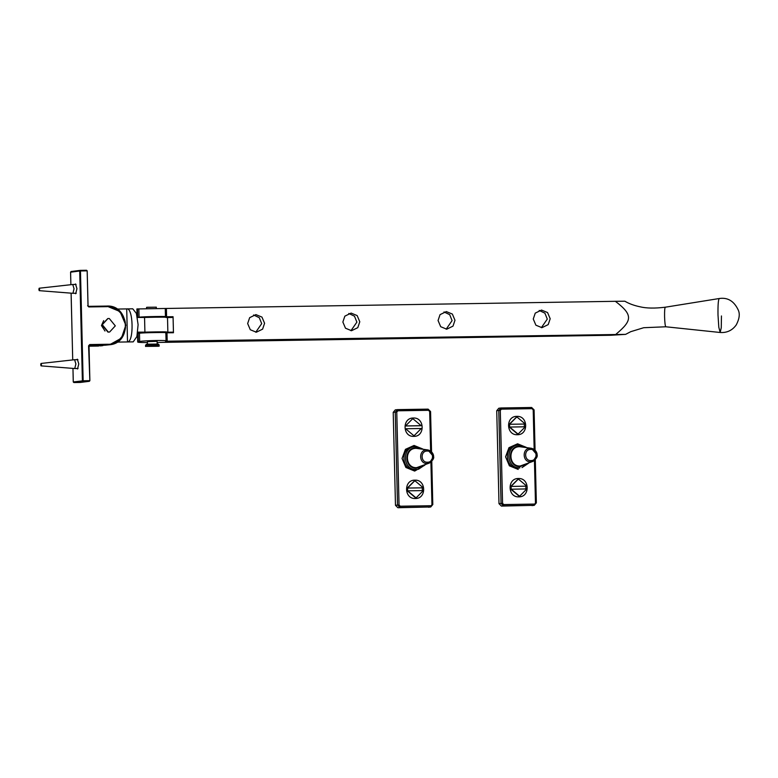 <?xml version="1.0" encoding="UTF-8"?>
<svg xmlns="http://www.w3.org/2000/svg" width="778" height="778" viewBox="0 0 778 778"><rect width="100%" height="100%" fill="white"/><g stroke="black" fill="none" stroke-linecap="round" stroke-linejoin="round"><path stroke-width="1.17" d="M518.868 496.86C507.509 497.541 507.042 478.188 518.42 478.509C529.769 477.828 530.246 497.181 518.868 496.86M517.351 434.717C505.992 435.408 505.515 416.045 516.893 416.366C528.252 415.685 528.729 435.038 517.351 434.717M534.437 460.527L535.468 502.841L534.262 505.33L501.411 506.089L498.999 503.677L496.734 410.716L498.776 408.246L501.061 407.973L501.44 409.15L531.996 408.664L533.202 409.87L534.165 449.392M519.694 446.698C507.703 446.358 508.199 466.742 520.161 466.022L533.008 461.354L537.063 454.926L531.364 448.284L530.353 448.216C521.902 447.972 522.252 462.346 530.684 461.84L533.008 461.354C536.392 458.738 537.754 456.56 537.092 454.829C537.345 454.294 536.567 449.528 531.364 448.284L519.694 446.698M415.345 498.504C403.986 499.194 403.519 479.832 414.898 480.162C426.247 479.472 426.723 498.834 415.345 498.504M413.828 436.37C402.469 437.051 402.002 417.698 413.381 418.019C424.73 417.329 425.206 436.691 413.828 436.37M430.915 462.181L431.955 504.484L430.74 506.974L397.889 507.733L395.477 505.321L393.211 412.359L395.253 409.889L397.548 409.617L397.918 410.794L428.474 410.307L429.68 411.513L430.642 451.046M416.172 448.342C404.181 448.002 404.686 468.385 416.638 467.666L429.485 463.007L433.55 456.569L427.842 449.927L426.83 449.859C418.379 449.626 418.739 463.999 427.171 463.484L429.485 463.007C432.869 460.382 434.231 458.203 433.57 456.482C433.832 455.937 433.045 451.172 427.842 449.927L416.172 448.342M104.991 331.039L101.461 325.554L103.678 320.633M76.75 359.689L77.333 359.193L78.782 363.909L77.537 368.976L76.886 368.5M74.912 284.456L75.495 283.96L76.944 288.687L75.699 293.744L75.048 293.267M105.02 345.208L90.725 345.909L109.591 344.761L121.446 338.138L125.832 325.185L120.036 311.55L106.703 306.065L88.624 306.347L88.809 306.94L106.878 306.658L106.693 306.065L88.634 306.347L88.809 306.94L87.603 305.735L88.624 306.347L88.05 305.744L87.194 270.861L86.572 270.267L87.165 270.87L86.572 270.267L80.28 270.365L80.465 270.958L79.706 270.987L80.28 270.365L80.465 270.958L86.757 270.861L86.572 270.267L80.28 270.365L71.177 271.512L71.022 272.144L79.706 270.987L80.28 270.365L71.109 271.512L70.574 272.135L70.886 284.699L70.603 272.135L71.177 271.512M40.738 364.707C40.923 363.102 41.156 363.073 41.419 364.619C41.234 366.224 41.001 366.253 40.738 364.707C40.923 363.102 41.156 363.073 41.419 364.619C41.234 366.224 41.001 366.253 40.738 364.707M41.049 363.443L74.591 359.718L75.894 363.978L74.737 368.539L41.088 365.884M407.672 490.821L415.656 497.55L416.483 497.492L423.31 490.568L407.332 490.86L415.316 497.589L416.318 497.512M407.662 490.869L407.594 488.059L422.298 487.825L422.366 490.636M407.594 488.059L422.298 487.825M414.256 481.115L407.264 488.049M423.242 487.757L415.257 481.037L414.431 481.096L407.604 488.01M39.581 289.387C39.396 290.991 39.163 291.021 38.9 289.474C39.085 287.87 39.318 287.841 39.581 289.387C39.396 290.991 39.163 291.021 38.9 289.474C39.085 287.87 39.318 287.841 39.581 289.387M76.098 284.437L72.753 284.495L74.056 288.745L72.938 293.306L39.25 290.661M421.248 428.503L405.61 428.746L413.595 435.476L414.421 435.417L421.248 428.503M405.533 425.984L420.237 425.751M405.542 425.936L421.18 425.683L413.186 418.963L412.359 419.021L405.542 425.936M509.678 427.034L517.662 433.764L518.488 433.706L525.306 426.782L509.327 427.073L517.312 433.803L518.313 433.725M509.668 427.083L509.59 424.273L524.294 424.039L524.372 426.85M509.59 424.273L524.294 424.039M516.252 417.329L509.259 424.263M525.238 423.971L517.253 417.241L516.427 417.3L509.609 424.224M511.195 489.177L519.179 495.897L520.005 495.839L526.832 488.924L510.845 489.216L518.838 495.946L519.83 495.858M511.185 489.226L511.117 486.415L525.821 486.182L525.889 488.992M511.117 486.415L525.821 486.182M517.778 479.472L510.776 486.406M526.764 486.114L518.77 479.384L517.944 479.442L511.127 486.357M109.465 332.041L107.948 332.089L101.947 324.727L107.772 318.562M109.29 318.513L107.938 318.542L102.288 324.689L108.288 332.041L109.64 332.021L115.3 325.865L109.29 318.513M157.564 344.071L147.091 344.177L157.564 344.071M146.517 344.265L145.554 345.267L145.583 346.492M158.469 345.043L146.225 345.169L158.469 345.043M158.138 343.983L159.14 344.936L159.169 346.161L146.264 346.395L158.498 346.268M147.042 307.281L155.794 307.193L146.565 307.359L146.595 308.71M127.514 341.941C134.137 342.019 133.281 307.174 126.707 308.915L127.514 341.941L116.992 342.106L133.223 341.863L136.889 336.553L138.105 324.689L136.393 313.427L132.756 308.808L117.001 309.07M137.609 333.101L141.421 333.042M165.84 332.653L171.744 332.556M136.967 317.473L144.552 317.453C161.338 317.006 168.554 317.045 166.191 317.58M167.503 317.55L173.086 317.463M147.178 332.537L156.893 332.303M144.552 317.453L144.912 332.128L137.327 332.148M173.445 332.148L166.55 332.255L167.863 332.031L167.503 317.356M166.55 332.255C168.914 331.729 161.698 331.691 144.912 332.128M167.61 317.346L171.364 317.064M171.364 317.259L169.371 317.317M137.385 317.405L139.077 317.181C143.201 316.588 170.479 316.15 164.926 316.772L173.066 316.714L171.364 316.928L171.374 317.492M171.734 332.177L171.744 332.77M170.168 317.259L168.262 317.317L170.168 317.084M173.066 316.714L173.455 332.741L165.325 332.799C170.868 332.177 143.59 332.614 139.466 333.208L137.55 333.48M137.502 333.519L137.706 342.067L139.67 341.513C143.784 340.463 171.063 340.025 165.529 341.104L165.432 341.143M165.86 332.673L166.054 340.881L165.529 341.104L167.192 341.211L625.609 334.375L610.73 335.269L157.146 342.456M165.267 308.448L165.461 316.646L164.839 316.792M166.599 316.821L166.395 308.458L136.899 308.954L137.064 315.839M166.395 308.458L615.369 301.31C633.38 315.032 632.193 320.565 616.176 334.073M541.517 310.062L547.556 312.552L550.192 318.737L548.198 324.611L541.945 327.674L535.896 325.194L533.261 319.009L535.254 313.126L541.517 310.062M351.111 313.087L357.151 315.576L359.786 321.761L357.802 327.645L351.539 330.708L345.49 328.219L342.865 322.034L344.849 316.16L351.111 313.087M255.904 314.604L261.953 317.093L264.588 323.278L262.594 329.152L256.341 332.216L250.292 329.736L247.657 323.551L249.65 317.667L255.904 314.604M446.309 311.579L452.358 314.059L454.984 320.254L453 326.128L446.737 329.191L440.698 326.711L438.063 320.517L440.047 314.643L446.309 311.579M541.362 327.664L547.294 319.097L544.901 313.164L539.193 310.441M350.956 330.699L356.888 322.131L354.496 316.189L348.797 313.466M255.758 332.206L261.69 323.638L259.298 317.706L253.589 314.983M446.164 329.182L452.086 320.614L449.703 314.672L443.995 311.949M721.459 315.956L721.255 327.723L720.175 332.488L718.804 327.188L718.006 315.051C717.861 305.248 718.269 299.734 719.222 298.528L665.326 307.203C664.743 307.67 664.49 310.84 664.577 316.724C664.782 322.646 665.19 325.992 665.803 326.779L643.707 327.713L630.705 331.691L625.6 334.375M624.559 301.212L615.369 301.31M146.809 317.191L156.524 316.947M147.402 341.63L157.117 341.318M138.114 333.383L138.319 341.805C136.656 342.301 139.427 342.553 146.614 342.544L147.421 342.544M168.262 317.317L167.484 317.336M519.315 444.938L526.58 447.583L519.315 444.938C505.097 444.539 505.69 468.716 519.879 467.86L518.498 468.161C504.154 469.027 503.551 444.578 517.934 444.987M526.307 447.36L517.565 443.8L508.958 447.69L505.574 456.812L509.395 465.818L518.197 469.426M534.33 504.076L503.765 504.562L502.559 503.356L500.293 410.395L501.44 409.15M528.544 463.221L521.999 467.607L528.505 463.231M535.021 450.102L534.039 409.899L533.202 409.87L534.039 409.899L531.637 407.487L531.996 408.664M535.468 502.841L536.305 502.86L535.468 502.841M536.305 502.841L535.254 459.798M503.765 504.562L503.454 505.826L534.019 505.35L536.305 502.86M500.818 407.993L531.637 407.487L501.061 407.973L498.776 410.453L500.293 410.395M502.559 503.356L501.051 503.424L503.454 505.826L501.411 506.089M496.734 410.716L498.776 410.453L501.051 503.424L498.999 503.677M530.975 460.586C524.051 460.994 523.759 449.198 530.703 449.392C537.617 448.974 537.909 460.78 530.975 460.586M524.343 447.253L519.675 446.125C506.984 445.765 507.509 467.364 520.181 466.596L526.453 464.087M531.967 505.603L534.019 505.35M415.792 446.591L423.057 449.227L415.792 446.591C401.584 446.183 402.168 470.359 416.356 469.504L414.975 469.805C400.631 470.671 400.038 446.222 414.411 446.63M422.785 449.003L414.052 445.454L405.435 449.344L402.051 458.456L405.883 467.461L414.674 471.079L424.817 465.147M430.808 505.729L400.252 506.215L399.046 505.01L396.77 412.039L397.918 410.794M425.021 464.865L418.476 469.26L424.983 464.874M431.498 451.755L430.516 411.543L429.68 411.513L430.516 411.543L428.114 409.131L428.474 410.307M431.955 504.484L432.792 504.504L431.955 504.484M432.782 504.484L431.732 461.442M400.252 506.215L399.941 507.48L430.497 506.993L432.792 504.504L431.78 461.393M397.295 409.636L428.114 409.131L397.548 409.617L395.253 412.097L396.77 412.039M399.046 505.01L397.529 505.068L399.941 507.48L397.889 507.733M393.211 412.359L395.253 412.097L397.529 505.068L395.477 505.321M427.453 462.229C420.528 462.647 420.246 450.841 427.18 451.046C434.105 450.627 434.387 462.424 427.453 462.229M420.82 448.906L416.152 447.768C403.461 447.408 403.986 469.008 416.658 468.239L422.94 465.73M428.454 507.246L430.497 506.993M105.254 345.199L109.591 344.761C132.425 343.137 129.537 304.47 106.703 306.065L106.878 306.658C115.805 305.666 125.987 315.858 125.414 325.175C126.444 334.462 116.758 344.965 107.802 344.265L107.646 344.897L89.577 345.189L88.585 345.802L89.849 380.695L89.285 381.308L89.441 380.675L89.285 381.308L80.173 382.455L80.747 381.833L80.173 382.455L73.891 382.552L73.288 381.949L73.891 382.552L73.288 381.949L72.957 368.393L73.258 381.959L83.149 380.782L82.993 381.414L82.39 380.812L79.706 270.987M89.451 345.208L88.585 345.802L89.733 344.557L89.577 345.189M98.543 346.045L98.359 345.451L98.543 346.045L89.032 346.2L100.926 345.743M73.891 382.552L89.285 381.308M89.003 345.811L89.849 380.695L89.344 381.308L80.241 382.455L79.988 381.862L80.173 382.455L73.881 382.552L73.258 381.959M87.165 270.87L88.021 305.744L87.165 270.87M107.802 344.265L89.733 344.557M71.09 293.16L72.724 359.932L71.119 293.17M89.441 380.675L83.149 380.782L80.465 270.958M167.192 341.211L166.988 332.848M137.725 317.356L137.521 308.924M139.077 317.181L138.873 308.876M139.67 341.513L139.466 333.208M719.222 298.528L719.835 298.441C727.965 297.429 734.092 301.251 738.186 309.897C740.082 313.767 739.45 318.766 736.27 324.883C732.322 330.407 726.963 332.945 720.175 332.488L665.822 326.779M519.15 444.948L517.759 444.987M531.637 407.487L534.087 409.88L535.07 450.151M535.303 459.74L536.353 502.851L534.262 505.33M415.627 446.591L414.246 446.63M428.114 409.131L430.565 411.533L431.547 451.804M430.74 506.974L432.831 504.494M102.871 345.607L100.488 345.909M89.878 380.685L89.023 345.802L89.509 345.189M77.936 359.669L74.591 359.718M78.082 368.48L74.737 368.539M72.724 284.495L39.211 288.21M76.244 293.248L72.899 293.306M156.281 307.115L156.32 308.545M157.107 341.134L157.175 343.915M147.402 341.445L147.46 344.158M665.287 307.203C654.775 308.487 646.314 308.341 639.905 306.765C633.905 305.491 628.877 303.624 624.831 301.193M719.242 298.519L719.835 298.441"/></g></svg>
